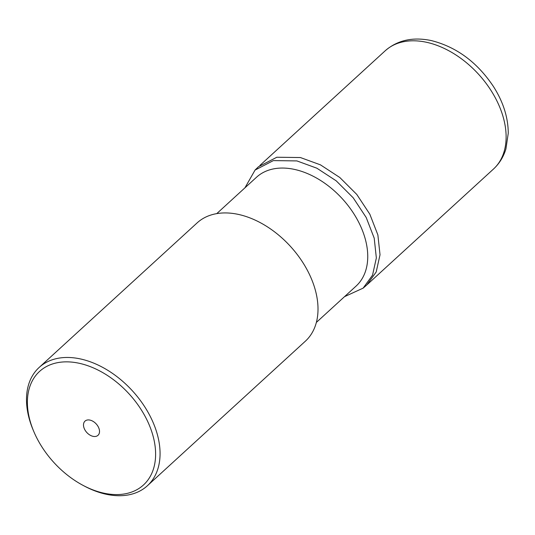 <?xml version="1.0" encoding="UTF-8"?>
<svg xmlns="http://www.w3.org/2000/svg" width="535" height="535" viewBox="0 0 535 535"><rect width="100%" height="100%" fill="white"/><g stroke="black" fill="none" stroke-linecap="round" stroke-linejoin="round"><path stroke-width="0.8" d="M89.954 420.095A9.623 6.36 -132.5 0 0 85.011 421.119A9.623 6.36 -132.5 0 0 84.757 429.612A9.623 6.36 -132.5 0 0 93.057 436.339A9.623 6.36 -132.5 0 0 97.999 435.316A9.623 6.36 -132.5 0 0 98.253 426.823A9.623 6.36 -132.5 0 0 89.954 420.095M79.113 363.258A76.966 50.899 47.5 0 1 154.401 441.81A76.966 50.899 47.5 0 1 103.897 493.176A76.966 50.899 47.5 0 1 82.925 485.305A76.966 50.899 47.5 0 1 33.879 431.712A76.966 50.899 47.5 0 1 79.113 363.258M33.879 431.712L33.25 430.234A80.17 53.018 47.5 0 1 39.155 367.445A80.17 53.018 47.5 0 1 80.37 358.925A80.17 53.018 47.5 0 1 149.506 414.966A80.17 53.018 47.5 0 1 147.406 485.74A80.17 53.018 47.5 0 1 106.191 494.26A80.17 53.018 47.5 0 1 84.343 486.061L82.925 485.305M147.406 485.74L305.345 341.21A80.17 53.018 -132.5 0 0 307.451 270.436A80.17 53.018 -132.5 0 0 238.316 214.395A80.17 53.018 -132.5 0 0 197.101 222.914L39.155 367.445M316.346 322.445L356.103 286.064A73.756 48.779 -132.5 0 0 358.035 220.962A73.756 48.779 -132.5 0 0 294.431 169.401A73.756 48.779 -132.5 0 0 256.512 177.239L216.755 213.619M344.507 296.678L363.125 288.138L372.541 275.144L376.352 257.97L374.212 238.169L366.187 217.477L353.167 197.756L336.207 180.83L316.867 168.197L296.898 160.915L273.365 160.6L255.068 170.063L244.923 187.845M363.138 288.158L366.769 285.001L376.199 271.981L380.024 254.78L377.877 234.939L369.832 214.207L356.791 194.452L339.805 177.5L320.432 164.84L300.423 157.544L276.849 157.237L258.519 166.706L255.055 170.05M493.457 169.067A80.17 53.018 -132.5 0 0 495.564 98.3A80.17 53.018 -132.5 0 0 426.422 42.258A80.17 53.018 -132.5 0 0 385.207 50.778C397.431 40.165 412.766 36.755 431.197 40.546C456.462 46.906 477.2 62.221 493.424 86.489C503.241 101.904 508.183 117.493 508.25 133.255L505.923 148.944C503.509 156.889 499.356 163.596 493.457 169.067L367.458 284.366M259.863 165.475L385.207 50.778"/></g></svg>
